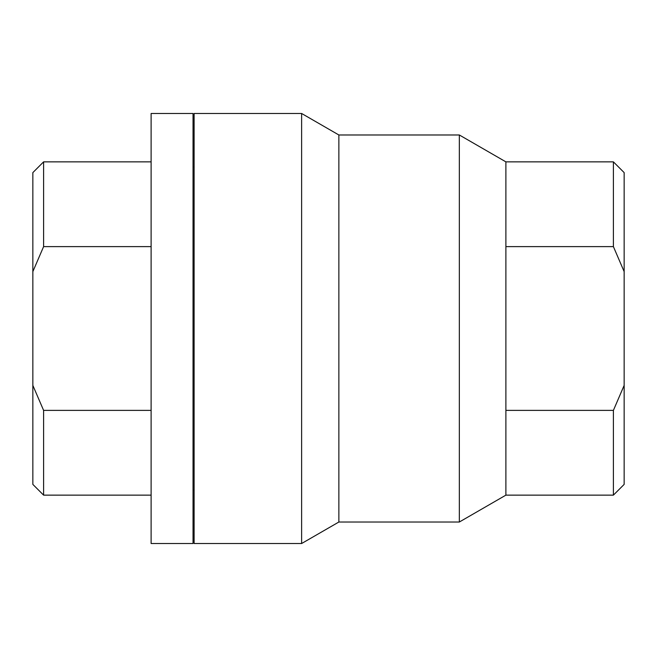 <?xml version="1.0" encoding="UTF-8"?>
<svg xmlns="http://www.w3.org/2000/svg" width="657" height="657" viewBox="0 0 657 657"><rect width="100%" height="100%" fill="white"/><g stroke="black" fill="none" stroke-linecap="round" stroke-linejoin="round"><path stroke-width="0.99" d="M32.85 271.612L43.6 246.621L43.6 161.86L32.85 172.61L32.85 484.39L43.6 495.14L43.6 410.379L32.85 385.388M43.6 246.621L151.11 246.621M151.11 410.379L43.6 410.379M193.035 113.48L193.035 543.52L151.11 543.52L151.11 113.48L193.035 113.48M194.111 489.761L193.035 489.761M624.15 385.388L613.4 410.379L613.4 495.14L505.89 495.14L505.89 246.621L613.4 246.621L624.15 271.612L624.15 484.39L613.4 495.14M613.4 410.379L505.89 410.379M624.15 271.612L624.15 172.61L613.4 161.86L613.4 246.621M505.89 246.621L505.89 161.86L459.333 134.981L338.864 134.981L301.62 113.48L194.111 113.48L194.111 543.52L301.62 543.52L301.62 113.48M505.89 495.14L459.333 522.019L459.333 134.981M459.333 522.019L338.864 522.019L338.864 134.981M338.864 522.019L301.62 543.52M151.11 161.86L43.6 161.86M151.11 495.14L43.6 495.14M194.111 167.239L193.035 167.239M613.4 161.86L505.89 161.86"/></g></svg>
